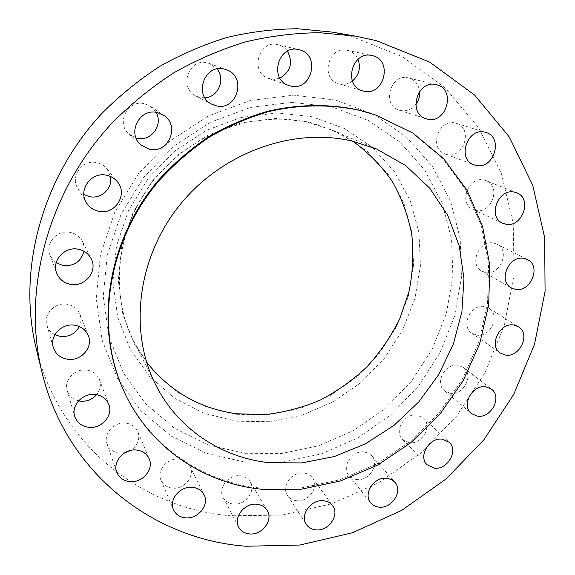 <?xml version="1.0" encoding="UTF-8"?>
<svg xmlns="http://www.w3.org/2000/svg" width="575" height="575" viewBox="0 0 575 575"><rect width="100%" height="100%" fill="white"/><g stroke="black" fill="none" stroke-linecap="round" stroke-linejoin="round"><path stroke-width="0.43" stroke-dasharray="2.88 2.16" d="M409.242 442.649L402.471 439.343C393.566 431.192 404.685 412.713 417.112 415.078L423.416 418.025C432.831 425.982 421.885 444.906 409.242 442.649M356.723 479.507C353.438 479.104 350.808 477.696 348.831 475.288C341.147 466.699 352.295 449.909 364.342 451.986L368.482 453.237L371.773 455.802C379.974 464.233 368.992 481.476 356.723 479.507M296.535 500.732C292.596 500.264 289.592 498.503 287.507 495.442C280.938 486.457 292.122 471.105 303.909 472.981C307.575 473.448 310.435 475.058 312.491 477.811C319.607 486.68 308.567 502.514 296.535 500.732M233.285 504.023C228.642 503.463 225.256 501.292 223.129 497.504C217.558 488.132 228.792 473.994 240.429 475.777C244.77 476.33 248.012 478.321 250.147 481.742C256.306 491.036 245.194 505.705 233.285 504.023M172.263 488.103C166.887 487.406 163.135 484.775 161.007 480.218C156.321 470.479 167.641 457.333 179.206 459.102C184.23 459.792 187.831 462.199 190.009 466.318C195.363 476.028 184.144 489.785 172.263 488.103M124.531 452.906L119.269 453.122C113.189 452.238 109.106 449.14 107.029 443.821C103.054 433.715 114.483 421.31 126.062 423.164C131.718 424.027 135.643 426.851 137.835 431.645C140.228 439.012 137.942 445.244 130.978 450.34M78.559 400.847C72.759 399.352 68.971 395.923 67.189 390.562C63.638 380.068 75.232 368.05 86.933 370.084C93.049 371.127 97.218 374.303 99.446 379.615C101.236 384.927 100.294 389.951 96.622 394.666M54.884 334.715C50.844 332.573 48.171 329.382 46.87 325.148C43.211 314.173 55.056 301.933 67.081 304.268C73.291 305.44 77.567 308.761 79.925 314.209C81.456 318.334 81.283 322.446 79.4 326.55M56.17 262.775L52.404 259.268L49.91 254.826C45.051 243.211 57.313 229.562 70.085 232.365C75.72 233.522 79.846 236.533 82.455 241.407L83.993 246.208L83.972 251.261M83.871 194.494L77.862 188.535C69.776 176.468 82.448 159.081 96.758 162.66C100.92 163.559 104.341 165.629 107.007 168.863L110.508 176.489M136.074 137.971L129.001 134.068C115.604 123.108 127.83 99.108 144.548 103.752L150.528 106.346L155.998 112.333M204.952 97.808L199.884 97.441L195.989 96.011C178.185 87.925 188.873 57.407 207.712 62.934L209.537 63.494L217.012 68.964M279.924 78.128L274.376 79.343L268.712 78.495C249.377 72.802 258.549 39.172 278.084 44.728L278.329 44.785C282.081 45.792 285.128 47.912 287.464 51.146M352.418 81.032C348.407 83.972 344.087 84.92 339.451 83.892L338.761 83.706C319.851 79.041 328.232 45.447 347.25 50.334L347.897 50.485C352.511 51.8 355.882 54.733 358.002 59.29M415.754 104.549C411.42 109.667 406.23 111.636 400.2 110.465L399.287 110.213C381.189 105.433 390.554 72.745 408.66 77.992L408.818 78.028C415.028 79.975 418.629 84.439 419.613 91.418M446.725 154.438L445.107 153.949C428.447 148.659 438.509 118.141 455.407 123.093L456.155 123.294C473.584 127.902 463.953 159.268 446.725 154.438M475.575 210.357L473.024 209.508C458.052 203.586 468.539 175.727 484.215 180.09L486.026 180.651C501.68 186.056 491.517 214.59 475.575 210.357M485.365 272.413L481.807 271.105C468.51 264.543 479.298 239.358 493.889 243.124L496.822 244.138C510.722 250.305 500.192 276.058 485.365 272.413M450.203 393.25L444.518 390.727C434.283 383.051 445.352 362.602 458.318 365.355L463.5 367.554C474.26 374.986 463.385 395.887 450.203 393.25M476.395 335.045L471.787 333.184C460.079 326.032 471.054 303.341 484.739 306.568L488.793 308.128C501.055 314.963 490.302 338.15 476.395 335.045M121.72 386.091C146.323 444.547 201.631 482.267 261.187 488.11L300.675 488.031L339.638 479.845L376.553 464.09L410.054 441.543L438.897 413.123L462.005 379.931L478.457 343.182L487.507 304.254L488.592 264.637L481.412 225.953L465.944 189.915L442.513 158.269L411.865 132.724L375.166 114.842M352.834 141.22L331.811 130L309.178 122.655C255.257 110.005 191.54 132.645 153.892 180.025C116.2 227.391 109.157 293.401 133.903 341.809L146.524 362.027M236.62 414.331L268.446 414.884L299.891 408.595L329.59 395.909L356.306 377.459L378.939 354.071L396.52 326.751L408.272 296.628L413.598 264.96L412.117 233.127L403.715 202.572L388.563 174.786L367.152 151.232L340.335 133.256L309.336 122.037L275.691 118.407L241.213 122.813L207.862 135.197L177.603 154.984L152.253 181.075L133.299 211.945L121.807 245.741L118.313 280.485L122.827 314.18L134.873 345.029L153.554 371.479L177.682 392.337L205.872 406.777L236.62 414.331M236.39 421.195L269.495 421.698L302.177 415.107L333.04 401.882L360.798 382.684L384.316 358.376L402.608 329.985L414.855 298.684L420.447 265.772L418.974 232.659L410.313 200.855L394.608 171.896L372.377 147.315L344.497 128.527L312.211 116.768L277.143 112.923L241.162 117.472L206.346 130.374L174.743 151.017L148.271 178.264L128.491 210.5L116.524 245.784L112.916 282.037L117.681 317.17L130.302 349.298L149.831 376.805L175.008 398.461L204.377 413.411L236.39 421.195M36.211 348.543C59.103 444.518 142.14 508.573 230.316 515.789L281.47 515.107L331.516 503.851L378.53 482.827L420.756 453.114L456.687 415.933L484.962 372.693L504.419 324.99L514.086 274.57L513.223 223.402L501.393 173.643L478.544 127.636L445.115 87.817L402.177 56.637L351.469 36.326L331.904 32.071M244.282 453.272L207.963 444.849L174.548 428.267L145.798 403.995L123.402 372.931L108.847 336.454L103.27 296.362L107.324 254.854L121.023 214.331L143.75 177.258L174.211 145.921L210.543 122.202L250.513 107.439L291.69 102.321L331.689 106.849L368.331 120.441L399.805 141.996L424.724 170.085L442.153 203.04L451.583 239.128L452.892 276.604L446.286 313.799L432.235 349.147L411.448 381.225L384.84 408.739L353.496 430.56L318.658 445.733L281.736 453.481L244.282 453.272M335.383 100.007L293.552 95.17L250.427 100.46L208.545 115.877L170.452 140.71L138.525 173.557L114.727 212.427L100.409 254.89L96.241 298.36L102.163 340.292L117.48 378.393L140.976 410.773L171.084 436.022L206.022 453.215L243.937 461.897L282.993 462.012L321.468 453.848L357.751 437.985L390.403 415.222L418.118 386.551L439.796 353.143L454.487 316.322L461.459 277.567L460.187 238.481L450.462 200.804L432.386 166.347L406.46 136.943L373.649 114.317L335.383 100.007M402.471 439.343L427.06 464.729M348.831 475.288L370.695 502.773M287.507 495.442L306.331 524.422M223.129 497.504L238.74 527.189M161.007 480.218L173.463 509.651M107.029 443.821L116.66 471.924M67.189 390.562L74.678 416.228M46.87 325.148L53.288 347.393M49.91 254.826L56.637 273.053M77.862 188.535L86.43 202.738M129.001 134.068L140.817 144.807M195.989 96.011L211.916 104.247M268.712 78.495L288.887 85.517M278.084 44.728L298.971 49.687M338.761 83.706L362.739 90.886M347.25 50.334L371.91 55.538M399.287 110.213L426.233 118.781M408.66 77.992L436.339 84.705M445.107 153.949L473.98 164.809M473.024 209.508L502.751 223.222M481.807 271.105L511.383 287.91M444.518 390.727L471.392 413.533M471.787 333.184L500.365 353.079M133.903 341.809L155.868 385.157M331.811 130L376.546 148.968M488.793 308.128L518.355 326.708M463.5 367.554L491.409 389.138M496.822 244.138L527.325 259.512M486.026 180.651L516.616 192.798M456.155 123.294L485.825 132.444M209.537 63.494L226.399 69.719M150.528 106.346L163.731 115.331M107.007 168.863L117.393 181.772M82.455 241.407L91.173 258.685M79.925 314.209L88.327 335.642M99.446 379.615L108.819 404.455M137.835 431.645L149.205 458.872M190.009 466.318L204.053 494.816M250.147 481.742L267.202 510.427M312.491 477.811L332.616 505.741M371.773 455.802L394.838 482.195M423.416 418.025L449.118 442.261"/><path stroke-width="0.86" d="M442.556 439.228C429.575 436.849 417.817 456.277 427.06 464.729L434.111 468.129C447.307 470.379 458.886 450.505 449.118 442.261L442.556 439.228M387.083 478.271C374.49 476.201 362.71 493.868 370.695 502.773C372.744 505.274 375.489 506.719 378.918 507.114C391.74 509.055 403.355 490.942 394.838 482.195L391.41 479.543L387.083 478.271M323.653 500.768C311.305 498.913 299.489 515.078 306.331 524.422C308.495 527.598 311.636 529.41 315.761 529.863C328.354 531.609 340.019 514.956 332.616 505.741C330.488 502.881 327.498 501.228 323.653 500.768M257.018 504.268C244.806 502.514 232.932 517.421 238.74 527.189C240.961 531.128 244.512 533.363 249.385 533.909C261.877 535.555 273.621 520.102 267.202 510.427C264.974 506.87 261.582 504.814 257.018 504.268M192.704 487.341C180.536 485.588 168.561 499.481 173.463 509.651C175.684 514.409 179.623 517.126 185.287 517.816C197.786 519.462 209.645 504.943 204.053 494.816C201.775 490.511 197.994 488.024 192.704 487.341M136.807 450.06C124.595 448.205 112.492 461.344 116.66 471.924C118.838 477.494 123.136 480.722 129.555 481.591C142.162 483.359 154.186 469.466 149.205 458.872C146.912 453.855 142.78 450.915 136.807 450.06M95.615 394.507C83.238 392.452 70.948 405.202 74.678 416.228C76.834 422.488 81.42 426.161 88.435 427.261C101.293 429.252 113.541 415.545 108.819 404.455C106.483 398.878 102.077 395.564 95.615 394.507M96.622 394.666C92.259 399.567 86.789 401.724 80.212 401.142L78.559 400.847M74.75 325.22C62.014 322.827 49.421 335.829 53.288 347.393C55.531 353.999 60.282 357.938 67.541 359.231C80.895 361.582 93.466 347.322 88.327 335.642C85.847 329.899 81.319 326.42 74.75 325.22M79.4 326.55C75.303 333.852 68.95 337.151 60.339 336.447L54.884 334.715M78.078 249.191C64.544 246.272 51.498 260.791 56.637 273.053C59.196 279.256 63.89 283.029 70.711 284.359C85.071 287.284 98.059 271.005 91.173 258.685C88.421 253.553 84.058 250.384 78.078 249.191M83.972 251.261C81.147 261.524 74.225 266.297 63.2 265.585L56.17 262.775M106.54 175.231C91.36 171.487 77.869 189.973 86.43 202.738C89.341 207.338 93.495 210.198 98.893 211.312C115.137 215.122 128.318 194.156 117.393 181.772C114.576 178.351 110.953 176.166 106.54 175.231M110.508 176.489C113.031 187.996 101.337 199.317 89.628 196.679L83.871 194.494M157.399 112.592C139.689 107.705 126.637 133.22 140.817 144.807L149.378 149.184C168.303 154.129 180.485 125.666 163.731 115.331L157.399 112.592M155.998 112.333C163.602 124.753 151.088 141.845 137.094 138.223L136.074 137.971M224.466 69.129C204.542 63.286 193.107 95.716 211.916 104.247L216.035 105.764C237.029 111.579 247.293 76.511 226.399 69.719L224.466 69.129M299.23 49.752L298.971 49.687C278.357 43.829 268.489 79.53 288.887 85.517L290.411 85.962C311.729 92.079 321.08 54.51 299.23 49.752M372.586 55.696L371.91 55.538C351.893 50.384 342.844 85.998 362.739 90.886L363.465 91.087C383.798 97.031 393.451 60.303 372.586 55.696M436.497 84.741L436.339 84.705C417.335 79.192 407.244 113.785 426.233 118.781L427.189 119.047C446.552 124.638 456.392 89.032 436.497 84.741M485.041 132.228C467.36 127.053 456.55 159.297 473.98 164.809L475.676 165.32C493.688 170.351 504.059 137.26 485.825 132.444L485.041 132.228M514.726 192.215C498.353 187.68 487.126 217.055 502.751 223.222L505.411 224.099C522.057 228.483 532.946 198.425 516.616 192.798L514.726 192.215M524.271 258.463C509.048 254.574 497.54 281.089 511.383 287.91L515.099 289.254C530.56 293.006 541.794 265.916 527.325 259.512L524.271 258.463M486.019 386.867C472.492 384.078 460.755 405.576 471.392 413.533L477.308 416.128C491.05 418.787 502.586 396.836 491.409 389.138L486.019 386.867M514.129 325.098C499.862 321.799 488.197 345.661 500.365 353.079L505.166 354.998C519.663 358.16 531.092 333.802 518.355 326.708L514.129 325.098M376.194 115.194L358.592 110.005C329.453 103.744 298.368 104.089 267.461 111.327C246.998 117.379 227.326 125.911 208.43 136.922C190.232 149.248 173.664 163.58 158.729 179.917C108.035 239.2 94.652 323.035 121.72 386.091L122.152 387.097C146.798 445.668 202.22 483.446 261.891 489.268L301.458 489.181L340.501 480.959L377.495 465.168L411.06 442.563L439.961 414.086L463.127 380.823L479.622 344.001L488.692 304.994L489.799 265.298L482.619 226.543L467.13 190.426L443.67 158.714L412.965 133.112L376.194 115.194L359.591 110.35C330.388 104.082 299.23 104.427 268.259 111.687C247.753 117.753 228.031 126.306 209.084 137.346C190.85 149.708 174.239 164.076 159.261 180.449C108.445 239.883 95.019 323.912 122.152 387.097M351.699 140.954C292.395 127.183 221.382 152.742 179.163 205.785C136.879 258.793 128.735 332.149 155.868 385.157C178.027 429.166 221.591 457.527 268.755 462.652L301.738 462.925L334.427 456.5L365.563 443.778L393.997 425.363L418.693 401.997L438.732 374.562L453.344 344.073L461.905 311.643L463.96 278.508L459.245 245.956L447.745 215.366L429.705 188.126L405.677 165.586L376.546 148.968L351.699 140.954M146.524 362.027C169.898 391.518 199.978 408.768 236.756 413.777L265.154 414.597C284.179 412.455 302.601 407.596 320.404 400.027C337.582 391.036 353.237 379.838 367.375 366.433C380.427 351.957 391.244 336.016 399.826 318.607L409.098 291.309C412.828 272.413 413.713 253.496 411.765 234.535C408.157 215.862 401.717 198.253 392.452 181.707C381.635 166.074 368.431 152.576 352.834 141.22M246.208 546.25L299.884 545.035L352.389 532.781L401.709 510.384L446.063 478.961L483.884 439.803L513.77 394.364L534.513 344.281L545.078 291.367L544.662 237.64L532.759 185.358L509.256 136.958L474.548 95.012L429.683 62.122L376.452 40.688L355.853 36.196L319.729 32.71C295.018 32.94 270.228 36.024 245.353 41.953C220.678 49.507 196.837 59.786 173.822 72.802C151.534 87.271 130.949 104.017 112.06 123.043C47.703 192.007 21.879 290.454 41.953 372.162C66.103 473.29 153.69 539.58 246.208 546.25M355.853 36.196L331.904 32.071L297.649 28.75C274.253 28.944 250.815 31.819 227.333 37.375C204.053 44.455 181.585 54.1 159.915 66.312C138.949 79.896 119.586 95.622 101.84 113.491C41.393 178.272 17.185 270.976 36.211 348.543L41.953 372.162M130.978 450.34L124.531 452.906M217.012 68.964C225.759 79.278 218.177 97.283 204.952 97.808M287.464 51.146C293.228 62.603 290.72 71.602 279.924 78.128M358.002 59.29C361.007 67.814 359.145 75.059 352.418 81.032M419.613 91.418C420.002 96.269 418.715 100.654 415.754 104.549"/></g></svg>
